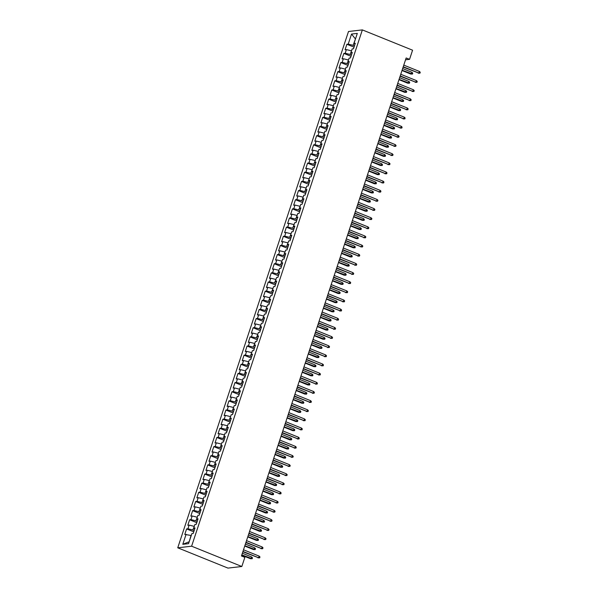 <?xml version="1.0" encoding="UTF-8"?>
<svg xmlns="http://www.w3.org/2000/svg" width="598" height="598" viewBox="0 0 598 598"><rect width="100%" height="100%" fill="white"/><g stroke="black" fill="none" stroke-linecap="round" stroke-linejoin="round"><path stroke-width="0.9" d="M405.541 59.807L409.555 59.344L406.147 57.969L241.45 555.976L244.851 557.351L241.831 566.5L227.958 568.1L177.741 547.805L348.492 31.5L362.358 29.9L191.614 546.198L177.741 547.805M355.459 39.005L351.542 34.056L348.215 44.11L346.885 44.267L345.068 49.754L346.399 49.597L345.188 53.259L343.857 53.409L342.041 58.896L343.372 58.746L342.168 62.401L340.838 62.551L339.021 68.045L340.352 67.888L339.141 71.543L337.81 71.7L335.994 77.187L337.324 77.03L336.113 80.693L334.783 80.842L332.974 86.329L334.304 86.179L333.093 89.835L331.763 89.992L329.947 95.478L331.277 95.321L330.066 98.976L328.736 99.133L326.919 104.62L328.257 104.463L327.046 108.126L325.716 108.275L323.899 113.762L325.23 113.613L324.019 117.268L322.688 117.425L320.872 122.911L322.202 122.754L320.999 126.41L319.661 126.567L317.852 132.053L319.183 131.896L317.972 135.559L316.641 135.709L314.825 141.195L316.155 141.046L314.944 144.701L313.614 144.858L311.805 150.345L313.135 150.188L311.924 153.843L310.594 154L308.777 159.487L310.108 159.33L308.897 162.992L307.566 163.142L305.75 168.629L307.08 168.479L305.877 172.134L304.546 172.291L302.73 177.778L304.061 177.621L302.85 181.276L301.519 181.433L299.703 186.92L301.033 186.763L299.822 190.426L298.492 190.575L296.683 196.062L298.013 195.912L296.802 199.568L295.472 199.725L293.655 205.211L294.986 205.054L293.775 208.717L292.444 208.866L290.628 214.353L291.966 214.204L290.755 217.859L289.425 218.008L287.608 223.495L288.939 223.346L287.728 227.001L286.397 227.158L284.581 232.644L285.911 232.487L284.708 236.15L283.37 236.3L281.561 241.786L282.891 241.637L281.68 245.292L280.35 245.442L278.533 250.928L279.864 250.779L278.653 254.434L277.323 254.591L275.514 260.078L276.844 259.921L275.633 263.583L274.303 263.733L272.486 269.22L273.817 269.07L272.606 272.725L271.275 272.882L269.459 278.369L270.789 278.212L269.586 281.867L268.255 282.024L266.439 287.511L267.769 287.354L266.559 291.017L265.228 291.166L263.412 296.653L264.742 296.503L263.531 300.159L262.201 300.316L260.392 305.802L261.722 305.645L260.511 309.301L259.181 309.458L257.364 314.944L258.695 314.787L257.484 318.45L256.153 318.599L254.337 324.086L255.675 323.937L254.464 327.592L253.133 327.749L251.317 333.236L252.648 333.079L251.437 336.734L250.106 336.891L248.29 342.377L249.62 342.22L248.417 345.883L247.079 346.033L245.27 351.519L246.6 351.37L245.389 355.025L244.059 355.182L242.242 360.669L243.573 360.512L242.362 364.167L241.031 364.324L239.222 369.811L240.553 369.654L239.342 373.316L238.011 373.466L236.195 378.953L237.526 378.803L236.315 382.458L234.984 382.615L233.168 388.102L234.498 387.945L233.295 391.608L231.964 391.757L230.148 397.244L231.478 397.094L230.267 400.75L228.937 400.899L227.12 406.386L228.451 406.236L227.24 409.892L225.909 410.049L224.101 415.535L225.431 415.378L224.22 419.041L222.89 419.191L221.073 424.677L222.404 424.528L221.193 428.183L219.862 428.332L218.046 433.819L219.376 433.67L218.173 437.325L216.842 437.482L215.026 442.969L216.356 442.812L215.145 446.474L213.815 446.624L211.998 452.11L213.329 451.961L212.118 455.616L210.788 455.773L208.979 461.26L210.309 461.103L209.098 464.758L207.768 464.915L205.951 470.402L207.282 470.245L206.071 473.908L204.74 474.057L202.931 479.544L204.262 479.394L203.051 483.049L201.72 483.206L199.904 488.693L201.234 488.536L200.024 492.191L198.693 492.348L196.877 497.835L198.207 497.678L197.004 501.341L195.673 501.49L193.857 506.977L195.187 506.827L193.976 510.483L192.646 510.64L190.829 516.126L192.16 515.969L190.949 519.625L189.618 519.782L187.809 525.268L189.14 525.111L187.929 528.774L186.598 528.924L184.782 534.41L191.016 535.464L189.162 541.833M351.542 34.056L357.312 33.383L353.986 43.445L354.995 44.267M188.901 541.863L182.786 544.315L188.557 543.649L191.883 533.595L193.221 533.438L195.03 527.952L193.7 528.109L194.911 524.446L196.241 524.297L198.058 518.81L196.727 518.959L197.938 515.304L199.269 515.147L201.078 509.66L199.747 509.817L200.958 506.155L202.288 506.005L204.105 500.519L202.774 500.668L203.985 497.013L205.316 496.863L207.132 491.377L205.802 491.526L207.005 487.871L208.336 487.714L210.152 482.227L208.822 482.384L210.033 478.721L211.363 478.572L213.18 473.085L211.849 473.235L213.06 469.58L214.39 469.43L216.199 463.936L214.869 464.093L216.08 460.438L217.41 460.281L219.227 454.794L217.896 454.951L219.107 451.288L220.438 451.139L222.254 445.652L220.916 445.802L222.127 442.146L223.458 441.989L225.274 436.503L223.944 436.66L225.154 433.004L226.485 432.847L228.301 427.361L226.971 427.518L228.174 423.855L229.512 423.705L231.321 418.219L229.991 418.368L231.202 414.713L232.532 414.556L234.349 409.069L233.018 409.226L234.229 405.571L235.56 405.414L237.369 399.927L236.038 400.084L237.249 396.422L238.58 396.272L240.396 390.786L239.065 390.935L240.276 387.28L241.607 387.123L243.423 381.636L242.093 381.793L243.296 378.138L244.627 377.981L246.443 372.494L245.113 372.651L246.324 368.988L247.654 368.839L249.471 363.352L248.14 363.502L249.351 359.846L250.682 359.69L252.491 354.203L251.16 354.36L252.371 350.705L253.702 350.548L255.518 345.061L254.187 345.218L255.398 341.555L256.729 341.406L258.545 335.919L257.207 336.069L258.418 332.413L259.749 332.256L261.565 326.77L260.235 326.927L261.446 323.264L262.776 323.114L264.593 317.628L263.262 317.777L264.466 314.122L265.804 313.972L267.612 308.486L266.282 308.635L267.493 304.98L268.823 304.823L270.64 299.336L269.309 299.493L270.52 295.831L271.851 295.681L273.66 290.194L272.329 290.344L273.54 286.689L274.871 286.539L276.687 281.053L275.357 281.202L276.568 277.547L277.898 277.39L279.714 271.903L278.384 272.06L279.587 268.397L280.918 268.248L282.734 262.761L281.404 262.911L282.615 259.255L283.945 259.098L285.762 253.612L284.431 253.769L285.642 250.114L286.973 249.957L288.782 244.47L287.451 244.627L288.662 240.964L289.993 240.815L291.809 235.328L290.479 235.477L291.689 231.822L293.02 231.665L294.836 226.179L293.498 226.336L294.709 222.68L296.04 222.523L297.856 217.037L296.526 217.194L297.737 213.531L299.067 213.381L300.884 207.895L299.553 208.044L300.757 204.389L302.095 204.232L303.904 198.745L302.573 198.902L303.784 195.247L305.115 195.09L306.931 189.603L305.6 189.76L306.811 186.098L308.142 185.948L309.951 180.461L308.62 180.611L309.831 176.956L311.162 176.799L312.978 171.312L311.648 171.469L312.859 167.814L314.189 167.657L316.006 162.17L314.675 162.327L315.879 158.664L317.209 158.515L319.026 153.028L317.695 153.178L318.906 149.522L320.236 149.365L322.053 143.879L320.722 144.036L321.933 140.373L323.264 140.224L325.073 134.737L323.742 134.886L324.953 131.231L326.284 131.082L328.1 125.595L326.77 125.744L327.981 122.089L329.311 121.932L331.128 116.446L329.797 116.603L331 112.94L332.331 112.79L334.147 107.304L332.817 107.453L334.028 103.798L335.358 103.648L337.175 98.162L335.844 98.311L337.055 94.656L338.386 94.499L340.195 89.012L338.864 89.169L340.075 85.507L341.406 85.357L343.222 79.87L341.892 80.02L343.103 76.365L344.433 76.208L346.242 70.721L344.911 70.878L346.122 67.223L347.453 67.066L349.269 61.579L347.939 61.736L349.15 58.073L350.48 57.924L352.297 52.437L350.966 52.587L352.17 48.931L353.5 48.774L355.317 43.288L353.986 43.445M182.786 544.315L186.113 534.261M194.186 530.523L192.833 529.978L194.26 526.404M187.929 528.774L192.833 529.978M189.14 525.111L194.044 526.315M197.205 521.374L195.852 520.828L197.288 517.263M190.949 519.625L195.852 520.828M192.16 515.969L197.063 517.173M193.7 528.109L194.709 528.924M200.233 512.232L198.88 511.686L200.315 508.121M193.976 510.483L198.88 511.686M195.187 506.827L200.091 508.031M196.727 518.959L197.736 519.782M203.253 503.09L201.907 502.544L203.335 498.971M197.004 501.341L201.907 502.544M198.207 497.678L203.111 498.882M199.747 509.817L200.756 510.64M206.28 493.941L204.927 493.395L206.362 489.829M200.024 492.191L204.927 493.395M201.234 488.536L206.138 489.74M202.774 500.668L203.783 501.49M209.307 484.799L207.954 484.253L209.382 480.687M203.051 483.049L207.954 484.253M204.262 479.394L209.165 480.598M205.802 491.526L206.811 492.348M212.327 475.657L210.974 475.111L212.41 471.538M206.071 473.908L210.974 475.111M207.282 470.245L212.185 471.448M208.822 482.384L209.831 483.206M215.355 466.507L214.002 465.962L215.43 462.396M209.098 464.758L214.002 465.962M210.309 461.103L215.213 462.306M211.849 473.235L212.858 474.057M218.375 457.365L217.029 456.82L218.457 453.254M212.118 455.616L217.029 456.82M213.329 451.961L218.233 453.164M214.869 464.093L215.878 464.915M221.402 448.223L220.049 447.678L221.484 444.105M215.145 446.474L220.049 447.678M216.356 442.812L221.26 444.015M217.896 454.951L218.905 455.766M224.422 439.074L223.076 438.528L224.504 434.963M218.173 437.325L223.076 438.528M219.376 433.67L224.287 434.873M220.916 445.802L221.925 446.624M227.449 429.932L226.096 429.386L227.532 425.813M221.193 428.183L226.096 429.386M222.404 424.528L227.307 425.724M223.944 436.66L224.953 437.482M230.477 420.79L229.124 420.237L230.551 416.671M224.22 419.041L229.124 420.237M225.431 415.378L230.335 416.582M226.971 427.518L227.98 428.332M233.497 411.641L232.144 411.095L233.579 407.53M227.24 409.892L232.144 411.095M228.451 406.236L233.355 407.44M229.991 418.368L231 419.191M236.524 402.499L235.171 401.953L236.606 398.38M230.267 400.75L235.171 401.953M231.478 397.094L236.382 398.29M233.018 409.226L234.027 410.049M239.544 393.349L238.198 392.804L239.626 389.238M233.295 391.608L238.198 392.804M234.498 387.945L239.402 389.149M236.038 400.084L237.047 400.899M242.571 384.208L241.218 383.662L242.653 380.096M236.315 382.458L241.218 383.662M237.526 378.803L242.429 380.007M239.065 390.935L240.075 391.757M245.599 375.066L244.246 374.52L245.673 370.947M239.342 373.316L244.246 374.52M240.553 369.654L245.457 370.857M242.093 381.793L243.102 382.615M248.619 365.916L247.266 365.371L248.701 361.805M242.362 364.167L247.266 365.371M243.573 360.512L248.476 361.715M245.113 372.651L246.122 373.466M251.646 356.774L250.293 356.229L251.721 352.663M245.389 355.025L250.293 356.229M246.6 351.37L251.504 352.573M248.14 363.502L249.149 364.324M254.666 347.632L253.32 347.087L254.748 343.514M248.417 345.883L253.32 347.087M249.62 342.22L254.524 343.424M251.16 354.36L252.169 355.182M257.693 338.483L256.34 337.937L257.775 334.372M251.437 336.734L256.34 337.937M252.648 333.079L257.551 334.282M254.187 345.218L255.197 346.033M260.713 329.341L259.368 328.795L260.795 325.23M254.464 327.592L259.368 328.795M255.675 323.937L260.579 325.14M257.207 336.069L258.216 336.891M263.74 320.199L262.387 319.653L263.823 316.08M257.484 318.45L262.387 319.653M258.695 314.787L263.598 315.991M260.235 326.927L261.244 327.749M266.768 311.05L265.415 310.504L266.843 306.938M260.511 309.301L265.415 310.504M261.722 305.645L266.626 306.849M263.262 317.777L264.271 318.599M269.788 301.908L268.442 301.362L269.87 297.797M263.531 300.159L268.442 301.362M264.742 296.503L269.646 297.707M266.282 308.635L267.291 309.458M272.815 292.766L271.462 292.22L272.897 288.647M266.559 291.017L271.462 292.22M267.769 287.354L272.673 288.557M269.309 299.493L270.318 300.316M275.835 283.616L274.489 283.071L275.917 279.505M269.586 281.867L274.489 283.071M270.789 278.212L275.7 279.416M272.329 290.344L273.338 291.166M278.862 274.475L277.509 273.929L278.945 270.363M272.606 272.725L277.509 273.929M273.817 269.07L278.72 270.274M275.357 281.202L276.366 282.024M281.89 265.333L280.537 264.787L281.964 261.214M275.633 263.583L280.537 264.787M276.844 259.921L281.748 261.124M278.384 272.06L279.393 272.875M284.91 256.183L283.557 255.638L284.992 252.072M278.653 254.434L283.557 255.638M279.864 250.779L284.768 251.982M281.404 262.911L282.413 263.733M287.937 247.041L286.584 246.496L288.012 242.923M281.68 245.292L286.584 246.496M282.891 241.637L287.795 242.833M284.431 253.769L285.44 254.591M290.957 237.899L289.611 237.346L291.039 233.781M284.708 236.15L289.611 237.346M285.911 232.487L290.815 233.691M287.451 244.627L288.46 245.442M293.984 228.75L292.631 228.204L294.067 224.639M287.728 227.001L292.631 228.204M288.939 223.346L293.842 224.549M290.479 235.477L291.488 236.3M297.004 219.608L295.659 219.062L297.086 215.489M290.755 217.859L295.659 219.062M291.966 214.204L296.87 215.4M293.498 226.336L294.508 227.158M300.032 210.459L298.679 209.913L300.114 206.347M293.775 208.717L298.679 209.913M294.986 205.054L299.89 206.258M296.526 217.194L297.535 218.008M303.059 201.317L301.706 200.771L303.134 197.205M296.802 199.568L301.706 200.771M298.013 195.912L302.917 197.116M299.553 208.044L300.562 208.866M306.079 192.175L304.733 191.629L306.161 188.056M299.822 190.426L304.733 191.629M301.033 186.763L305.937 187.966M302.573 198.902L303.582 199.725M309.106 183.025L307.753 182.48L309.188 178.914M302.85 181.276L307.753 182.48M304.061 177.621L308.964 178.824M305.6 189.76L306.61 190.575M312.126 173.883L310.781 173.338L312.208 169.772M305.877 172.134L310.781 173.338M307.08 168.479L311.992 169.683M308.62 180.611L309.629 181.433M315.153 164.742L313.801 164.196L315.236 160.623M308.897 162.992L313.801 164.196M310.108 159.33L315.011 160.533M311.648 171.469L312.657 172.291M318.181 155.592L316.828 155.046L318.256 151.481M311.924 153.843L316.828 155.046M313.135 150.188L318.039 151.391M314.675 162.327L315.684 163.142M321.201 146.45L319.848 145.905L321.283 142.339M314.944 144.701L319.848 145.905M316.155 141.046L321.059 142.249M317.695 153.178L318.704 154M324.228 137.308L322.875 136.763L324.303 133.19M317.972 135.559L322.875 136.763M319.183 131.896L324.086 133.1M320.722 144.036L321.731 144.858M327.248 128.159L325.903 127.613L327.33 124.048M320.999 126.41L325.903 127.613M322.202 122.754L327.106 123.958M323.742 134.886L324.751 135.709M330.275 119.017L328.922 118.471L330.358 114.906M324.019 117.268L328.922 118.471M325.23 113.613L330.133 114.816M326.77 125.744L327.779 126.567M333.295 109.875L331.95 109.329L333.378 105.756M327.046 108.126L331.95 109.329M328.257 104.463L333.161 105.667M329.797 116.603L330.799 117.425M336.323 100.726L334.97 100.18L336.405 96.614M330.066 98.976L334.97 100.18M331.277 95.321L336.181 96.525M332.817 107.453L333.826 108.275M339.35 91.584L337.997 91.038L339.425 87.472M333.093 89.835L337.997 91.038M334.304 86.179L339.208 87.383M335.844 98.311L336.853 99.133M342.37 82.442L341.024 81.896L342.452 78.323M336.113 80.693L341.024 81.896M337.324 77.03L342.228 78.233M338.864 89.169L339.873 89.984M345.397 73.292L344.044 72.747L345.48 69.181M339.141 71.543L344.044 72.747M340.352 67.888L345.255 69.091M341.892 80.02L342.901 80.842M348.417 64.15L347.072 63.605L348.499 60.032M342.168 62.401L347.072 63.605M343.372 58.746L348.283 59.942M344.911 70.878L345.921 71.7M351.445 55.009L350.092 54.455L351.527 50.89M345.188 53.259L350.092 54.455M346.399 49.597L351.303 50.8M347.939 61.736L348.948 62.551M354.472 45.859L353.119 45.313L355.496 38.885M348.215 44.11L353.119 45.313M350.966 52.587L351.975 53.409M409.555 59.344L412.575 50.195L362.358 29.9M241.831 566.5L191.614 546.198M346.885 44.267L354.038 47.16M343.857 53.409L351.019 56.302M340.838 62.551L347.991 65.444M337.81 71.7L344.964 74.593M334.783 80.842L341.944 83.735M331.763 89.992L338.916 92.884M328.736 99.133L335.897 102.026M325.716 108.275L332.869 111.168M322.688 117.425L329.842 120.318M319.661 126.567L326.822 129.46M316.641 135.709L323.795 138.601M313.614 144.858L320.775 147.751M310.594 154L317.747 156.893M307.566 163.142L314.727 166.035M304.546 172.291L311.7 175.184M301.519 181.433L308.673 184.326M298.492 190.575L305.653 193.468M295.472 199.725L302.625 202.617M292.444 208.866L299.605 211.759M289.425 218.008L296.578 220.901M286.397 227.158L293.551 230.051M283.37 236.3L290.531 239.193M280.35 245.442L287.503 248.334M277.323 254.591L284.484 257.484M274.303 263.733L281.456 266.626M271.275 272.882L278.436 275.775M268.255 282.024L275.409 284.917M265.228 291.166L272.382 294.059M262.201 300.316L269.362 303.208M259.181 309.458L266.334 312.35M256.153 318.599L263.314 321.492M253.133 327.749L260.287 330.642M250.106 336.891L257.26 339.784M247.079 346.033L254.24 348.926M244.059 355.182L251.212 358.075M241.031 364.324L248.192 367.217M238.011 373.466L245.165 376.359M234.984 382.615L242.145 385.508M231.964 391.757L239.118 394.65M228.937 400.899L236.09 403.792M225.909 410.049L233.071 412.941M222.89 419.191L230.043 422.083M219.862 428.332L227.023 431.225M216.842 437.482L223.996 440.375M213.815 446.624L220.968 449.517M210.788 455.773L217.949 458.659M207.768 464.915L214.921 467.808M204.74 474.057L211.901 476.95M201.72 483.206L208.874 486.099M198.693 492.348L205.854 495.241M195.673 501.49L202.827 504.383M192.646 510.64L199.799 513.533M189.618 519.782L196.779 522.674M186.598 528.924L193.752 531.816M403.134 67.081L418.884 73.091L403.239 66.767M419.422 71.446L420.259 72.276L419.96 73.188L418.884 73.091L419.422 71.446L403.785 65.122M419.96 73.188L418.204 73.173M411.925 72.313L412.762 73.143L412.463 74.055L410.706 74.04L411.379 73.958L411.925 72.313L402.648 68.561M412.463 74.055L402.103 70.205M410.706 74.04L401.998 70.519M400.114 76.223L415.857 82.24L400.212 75.916M416.402 80.588L417.24 81.425L416.933 82.337L415.857 82.24L416.402 80.588L400.757 74.272M416.933 82.337L415.184 82.315M397.087 85.365L412.829 91.382L397.192 85.058M413.375 89.737L414.212 90.567L413.913 91.479L412.829 91.382L413.375 89.737L397.73 83.414M413.913 91.479L412.157 91.457M408.905 81.455L409.735 82.285L409.436 83.204L407.687 83.182L408.359 83.107L408.905 81.455L399.621 77.703M409.436 83.204L399.075 79.355M407.687 83.182L398.971 79.661M405.878 90.604L406.715 91.434L406.408 92.346L404.659 92.324L405.332 92.249L405.878 90.604L396.594 86.852M406.408 92.346L396.055 88.497M404.659 92.324L395.951 88.803M394.06 94.514L409.809 100.524L394.164 94.2M410.355 98.879L411.185 99.709L410.886 100.628L409.809 100.524L410.355 98.879L394.71 92.555M410.886 100.628L409.137 100.606M391.04 103.656L406.782 109.673L391.137 103.349M407.328 108.021L408.165 108.858L407.858 109.77L406.782 109.673L407.328 108.021L391.683 101.705M407.858 109.77L406.109 109.748M402.858 99.746L403.687 100.576L403.388 101.488L401.632 101.473L402.312 101.391L402.858 99.746L393.574 95.994M403.388 101.488L393.028 97.638M401.632 101.473L392.923 97.952M399.83 108.888L400.667 109.718L400.361 110.637L398.612 110.615L399.285 110.54L399.83 108.888L390.546 105.136M400.361 110.637L390.001 106.788M398.612 110.615L389.903 107.094M388.012 112.805L403.762 118.815L388.117 112.491M404.3 117.171L405.138 118L404.839 118.912L403.762 118.815L404.3 117.171L388.663 110.847M404.839 118.912L403.082 118.89M396.803 118.038L397.64 118.867L397.341 119.779L395.584 119.757L396.265 119.682L396.803 118.038L387.526 114.285M397.341 119.779L386.981 115.93M395.584 119.757L386.876 116.236M384.992 121.947L400.735 127.957L385.09 121.641M401.28 126.313L402.118 127.142L401.811 128.062L400.735 127.957L401.28 126.313L385.635 119.989M401.811 128.062L400.062 128.039M393.783 127.18L394.62 128.009L394.314 128.921L392.565 128.906L393.237 128.824L393.783 127.18L384.499 123.427M394.314 128.921L383.953 125.072M392.565 128.906L383.849 125.386M381.965 131.089L397.707 137.106L382.07 130.783M398.253 135.462L399.09 136.292L398.791 137.204L397.707 137.106L398.253 135.462L382.615 129.138M398.791 137.204L397.035 137.181M378.938 140.238L394.687 146.248L379.042 139.925M395.233 144.604L396.063 145.434L395.764 146.346L394.687 146.248L395.233 144.604L379.588 138.28M395.764 146.346L394.015 146.331M375.918 149.38L391.66 155.39L376.022 149.074M392.206 153.746L393.043 154.576L392.737 155.495L391.66 155.39L392.206 153.746L376.561 147.422M392.737 155.495L390.987 155.473M372.89 158.522L388.64 164.54L372.995 158.216M389.186 162.895L390.016 163.725L389.717 164.637L388.64 164.54L389.186 162.895L373.541 156.571M389.717 164.637L387.96 164.614M369.87 167.672L385.613 173.682L369.968 167.358M386.159 172.037L386.996 172.867L386.689 173.779L385.613 173.682L386.159 172.037L370.513 165.713M386.689 173.779L384.94 173.764M366.843 176.814L382.593 182.824L366.948 176.507M383.131 181.179L383.968 182.009L383.669 182.928L382.593 182.824L383.131 181.179L367.493 174.855M383.669 182.928L381.913 182.906M363.816 185.956L379.566 191.973L363.92 185.649M380.111 190.328L380.948 191.158L380.642 192.07L379.566 191.973L380.111 190.328L364.466 184.005M380.642 192.07L378.893 192.048M360.796 195.105L376.538 201.115L360.9 194.791M377.084 199.47L377.921 200.3L377.622 201.212L376.538 201.115L377.084 199.47L361.439 193.147M377.622 201.212L375.865 201.197M357.768 204.247L373.518 210.264L357.873 203.94M374.064 208.612L374.894 209.442L374.595 210.361L373.518 210.264L374.064 208.612L358.419 202.288M374.595 210.361L372.846 210.339M390.756 136.322L391.593 137.159L391.294 138.071L389.537 138.048L390.21 137.974L390.756 136.322L381.472 132.577M391.294 138.071L380.933 134.221M389.537 138.048L380.829 134.528M387.736 145.471L388.565 146.301L388.266 147.213L386.517 147.19L387.19 147.115L387.736 145.471L378.452 141.719M388.266 147.213L377.906 143.363M386.517 147.19L377.801 143.669M384.708 154.613L385.546 155.443L385.239 156.362L383.49 156.34L384.163 156.257L384.708 154.613L375.424 150.86M385.239 156.362L374.879 152.505M383.49 156.34L374.782 152.819M381.681 163.755L382.518 164.592L382.219 165.504L380.463 165.482L381.143 165.407L381.681 163.755L372.405 160.01M382.219 165.504L371.859 161.654M380.463 165.482L371.754 161.961M378.661 172.904L379.498 173.734L379.192 174.646L377.443 174.623L378.115 174.549L378.661 172.904L369.377 169.152M379.192 174.646L368.831 170.796M377.443 174.623L368.734 171.11M375.634 182.046L376.471 182.876L376.172 183.795L374.415 183.773L375.088 183.691L375.634 182.046L366.357 178.294M376.172 183.795L365.812 179.938M374.415 183.773L365.707 180.252M372.614 191.196L373.444 192.025L373.145 192.937L371.395 192.915L372.068 192.84L372.614 191.196L363.33 187.443M373.145 192.937L362.784 189.088M371.395 192.915L362.68 189.394M369.586 200.337L370.424 201.167L370.117 202.079L368.368 202.064L369.041 201.982L369.586 200.337L360.302 196.585M370.117 202.079L359.764 198.23M368.368 202.064L359.66 198.543M366.567 209.479L367.396 210.309L367.097 211.229L365.341 211.206L366.021 211.124L366.567 209.479L357.283 205.727M367.097 211.229L356.737 207.379M365.341 211.206L356.632 207.685M354.749 213.389L370.491 219.406L354.846 213.082M371.037 217.762L371.874 218.591L371.567 219.503L370.491 219.406L371.037 217.762L355.391 211.438M371.567 219.503L369.818 219.481M363.539 218.629L364.376 219.459L364.07 220.37L362.321 220.348L362.993 220.273L363.539 218.629L354.255 214.876M364.07 220.37L353.71 216.521M362.321 220.348L353.612 216.827M351.721 222.538L367.471 228.548L351.826 222.224M368.009 226.904L368.846 227.733L368.547 228.645L367.471 228.548L368.009 226.904L352.372 220.58M368.547 228.645L366.791 228.63M360.512 227.771L361.349 228.6L361.05 229.512L359.293 229.497L359.974 229.415L360.512 227.771L351.235 224.018M361.05 229.512L350.69 225.663M359.293 229.497L350.585 225.977M348.701 231.68L364.444 237.698L348.798 231.374M364.989 236.046L365.827 236.875L365.52 237.795L364.444 237.698L364.989 236.046L349.344 229.729M365.52 237.795L363.771 237.772M357.492 236.913L358.329 237.742L358.023 238.662L356.273 238.639L356.946 238.557L357.492 236.913L348.208 233.16M358.023 238.662L347.662 234.812M356.273 238.639L347.558 235.119M345.674 240.822L361.416 246.839L345.779 240.516M361.962 245.195L362.799 246.025L362.5 246.937L361.416 246.839L361.962 245.195L346.324 238.871M362.5 246.937L360.744 246.914M354.465 246.062L355.302 246.892L354.995 247.804L353.246 247.781L353.919 247.707L354.465 246.062L345.181 242.31M354.995 247.804L344.642 243.954M353.246 247.781L344.538 244.261M342.647 249.971L358.396 255.981L342.751 249.658M358.942 254.337L359.772 255.167L359.473 256.079L358.396 255.981L358.942 254.337L343.297 248.013M359.473 256.079L357.724 256.064M351.445 255.204L352.274 256.034L351.975 256.946L350.219 256.931L350.899 256.848L351.445 255.204L342.161 251.452M351.975 256.946L341.615 253.096M350.219 256.931L341.51 253.41M339.627 259.113L355.369 265.131L339.731 258.807M355.915 263.479L356.752 264.309L356.445 265.228L355.369 265.131L355.915 263.479L340.269 257.162M356.445 265.228L354.696 265.206M348.417 264.346L349.254 265.176L348.948 266.095L347.199 266.073L347.872 265.998L348.417 264.346L339.133 260.593M348.948 266.095L338.588 262.245M347.199 266.073L338.49 262.552M336.599 268.255L352.349 274.273L336.704 267.949M352.895 272.628L353.724 273.458L353.425 274.37L352.349 274.273L352.895 272.628L337.25 266.304M353.425 274.37L351.669 274.347M345.39 273.495L346.227 274.325L345.928 275.237L344.171 275.215L344.852 275.14L345.39 273.495L336.113 269.743M345.928 275.237L335.568 271.387M344.171 275.215L335.463 271.694M333.579 277.405L349.322 283.415L333.677 277.091M349.867 281.77L350.705 282.6L350.398 283.519L349.322 283.415L349.867 281.77L334.222 275.446M350.398 283.519L348.649 283.497M342.37 282.637L343.207 283.467L342.901 284.379L341.152 284.364L341.824 284.282L342.37 282.637L333.086 278.885M342.901 284.379L332.54 280.529M341.152 284.364L332.443 280.843M330.552 286.547L346.302 292.564L330.657 286.24M346.84 290.912L347.677 291.749L347.378 292.661L346.302 292.564L346.84 290.912L331.202 284.596M347.378 292.661L345.622 292.639M339.343 291.779L340.18 292.609L339.881 293.528L338.124 293.506L338.797 293.431L339.343 291.779L330.059 288.027M339.881 293.528L329.52 289.679M338.124 293.506L329.416 289.985M327.525 295.696L343.274 301.706L327.629 295.382M343.82 300.061L344.657 300.891L344.351 301.803L343.274 301.706L343.82 300.061L328.175 293.738M344.351 301.803L342.602 301.781M336.323 300.929L337.152 301.758L336.853 302.67L335.104 302.648L335.777 302.573L336.323 300.929L327.039 297.176M336.853 302.67L326.493 298.821M335.104 302.648L326.388 299.127M324.505 304.838L340.247 310.848L324.609 304.531M340.793 309.203L341.63 310.033L341.331 310.953L340.247 310.848L340.793 309.203L325.148 302.88M341.331 310.953L339.574 310.93M333.295 310.07L334.133 310.9L333.826 311.812L332.077 311.797L332.75 311.715L333.295 310.07L324.011 306.318M333.826 311.812L323.466 307.963M332.077 311.797L323.369 308.276M321.477 313.98L337.227 319.997L321.582 313.673M337.773 318.353L338.603 319.183L338.304 320.094L337.227 319.997L337.773 318.353L322.128 312.029M338.304 320.094L336.554 320.072M330.275 319.212L331.105 320.042L330.806 320.962L329.05 320.939L329.73 320.864L330.275 319.212L320.991 315.467M330.806 320.962L320.446 317.112M329.05 320.939L320.341 317.418M318.457 323.129L334.2 329.139L318.555 322.815M334.745 327.495L335.583 328.324L335.276 329.236L334.2 329.139L334.745 327.495L319.1 321.171M335.276 329.236L333.527 329.221M327.248 328.362L328.085 329.192L327.779 330.103L326.03 330.081L326.702 330.006L327.248 328.362L317.964 324.609M327.779 330.103L317.418 326.254M326.03 330.081L317.321 326.56M315.43 332.271L331.18 338.281L315.535 331.965M331.718 336.637L332.555 337.466L332.256 338.386L331.18 338.281L331.718 336.637L316.08 330.313M332.256 338.386L330.5 338.363M324.221 337.504L325.058 338.333L324.759 339.253L323.002 339.23L323.682 339.148L324.221 337.504L314.944 333.751M324.759 339.253L314.399 335.396M323.002 339.23L314.294 335.71M312.41 341.413L328.153 347.431L312.507 341.107M328.698 345.786L329.535 346.616L329.229 347.528L328.153 347.431L328.698 345.786L313.053 339.462M329.229 347.528L327.48 347.505M321.201 346.646L322.038 347.483L321.731 348.395L319.982 348.372L320.655 348.298L321.201 346.646L311.917 342.901M321.731 348.395L311.371 344.545M319.982 348.372L311.266 344.852M309.383 350.563L325.125 356.572L309.487 350.249M325.671 354.928L326.508 355.758L326.209 356.67L325.125 356.572L325.671 354.928L310.026 348.604M326.209 356.67L324.452 356.655M318.173 355.795L319.011 356.625L318.704 357.537L316.955 357.514L317.628 357.44L318.173 355.795L308.889 352.043M318.704 357.537L308.351 353.687M316.955 357.514L308.247 354.001M306.355 359.704L322.105 365.714L306.46 359.398M322.651 364.07L323.481 364.9L323.182 365.819L322.105 365.714L322.651 364.07L307.006 357.746M323.182 365.819L321.432 365.797M315.153 364.937L315.983 365.767L315.684 366.686L313.928 366.664L314.608 366.581L315.153 364.937L305.87 361.185M315.684 366.686L305.324 362.829M313.928 366.664L305.219 363.143M303.336 368.846L319.078 374.864L303.433 368.54M319.624 373.219L320.461 374.049L320.154 374.961L319.078 374.864L319.624 373.219L303.978 366.895M320.154 374.961L318.405 374.939M312.126 374.086L312.963 374.916L312.657 375.828L310.908 375.806L311.58 375.731L312.126 374.086L302.842 370.334M312.657 375.828L302.296 371.978M310.908 375.806L302.199 372.285M300.308 377.996L316.058 384.006L300.413 377.682M316.604 382.361L317.433 383.191L317.134 384.103L316.058 384.006L316.604 382.361L300.958 376.037M317.134 384.103L315.378 384.088M309.099 383.228L309.936 384.058L309.637 384.97L307.88 384.955L308.561 384.873L309.099 383.228L299.822 379.476M309.637 384.97L299.277 381.12M307.88 384.955L299.172 381.434M297.288 387.138L313.031 393.155L297.385 386.831M313.576 391.503L314.413 392.333L314.107 393.252L313.031 393.155L313.576 391.503L297.931 385.179M314.107 393.252L312.358 393.23M306.079 392.37L306.916 393.2L306.61 394.119L304.86 394.097L305.533 394.015L306.079 392.37L296.795 388.618M306.61 394.119L296.249 390.27M304.86 394.097L296.152 390.576M294.261 396.28L310.011 402.297L294.366 395.973M310.549 400.653L311.386 401.482L311.087 402.394L310.011 402.297L310.549 400.653L294.911 394.329M311.087 402.394L309.33 402.372M303.051 401.52L303.889 402.349L303.59 403.261L301.833 403.239L302.506 403.164L303.051 401.52L293.768 397.767M303.59 403.261L293.229 399.412M301.833 403.239L293.125 399.718M291.233 405.429L306.983 411.439L291.338 405.115M307.529 409.794L308.366 410.624L308.06 411.536L306.983 411.439L307.529 409.794L291.884 403.471M308.06 411.536L306.311 411.521M300.032 410.662L300.861 411.491L300.562 412.403L298.813 412.388L299.486 412.306L300.032 410.662L290.748 406.909M300.562 412.403L290.202 408.554M298.813 412.388L290.097 408.868M288.214 414.571L303.956 420.588L288.318 414.265M304.502 418.936L305.339 419.766L305.04 420.686L303.956 420.588L304.502 418.936L288.856 412.62M305.04 420.686L303.283 420.663M297.004 419.803L297.841 420.633L297.535 421.553L295.786 421.53L296.459 421.448L297.004 419.803L287.72 416.051M297.535 421.553L287.175 417.703M295.786 421.53L287.077 418.009M285.186 423.713L300.936 429.73L285.291 423.406M301.482 428.086L302.311 428.916L302.012 429.827L300.936 429.73L301.482 428.086L285.837 421.762M302.012 429.827L300.263 429.805M293.977 428.953L294.814 429.783L294.515 430.695L292.758 430.672L293.439 430.597L293.977 428.953L284.7 425.2M294.515 430.695L284.155 426.845M292.758 430.672L284.05 427.151M282.166 432.862L297.909 438.872L282.263 432.548M298.454 437.228L299.292 438.057L298.985 438.969L297.909 438.872L298.454 437.228L282.809 430.904M298.985 438.969L297.236 438.954M290.957 438.095L291.794 438.925L291.488 439.836L289.738 439.822L290.411 439.739L290.957 438.095L281.673 434.342M291.488 439.836L281.127 435.987M289.738 439.822L281.03 436.301M279.139 442.004L294.889 448.022L279.244 441.698M295.427 446.37L296.264 447.199L295.965 448.119L294.889 448.022L295.427 446.37L279.789 440.053M295.965 448.119L294.209 448.096M287.93 447.237L288.767 448.066L288.468 448.986L286.711 448.963L287.384 448.889L287.93 447.237L278.653 443.484M288.468 448.986L278.107 445.136M286.711 448.963L278.003 445.443M276.119 451.146L291.861 457.164L276.216 450.84M292.407 455.519L293.244 456.349L292.938 457.261L291.861 457.164L292.407 455.519L276.762 449.195M292.938 457.261L291.189 457.238M284.91 456.386L285.747 457.216L285.44 458.128L283.691 458.105L284.364 458.031L284.91 456.386L275.626 452.634M285.44 458.128L275.08 454.278M283.691 458.105L274.975 454.585M273.092 460.296L288.834 466.305L273.196 459.982M289.38 464.661L290.217 465.491L289.918 466.41L288.834 466.305L289.38 464.661L273.735 458.337M289.918 466.41L288.161 466.388M281.882 465.528L282.719 466.358L282.413 467.27L280.664 467.255L281.337 467.173L281.882 465.528L272.598 461.776M282.413 467.27L272.06 463.42M280.664 467.255L271.955 463.734M270.064 469.437L285.814 475.455L270.169 469.131M286.36 473.803L287.19 474.64L286.891 475.552L285.814 475.455L286.36 473.803L270.715 467.487M286.891 475.552L285.141 475.53M278.862 474.67L279.692 475.5L279.393 476.419L277.636 476.397L278.317 476.322L278.862 474.67L269.578 470.918M279.393 476.419L269.033 472.57M277.636 476.397L268.928 472.876M267.044 478.587L282.787 484.597L267.142 478.273M283.332 482.952L284.17 483.782L283.863 484.694L282.787 484.597L283.332 482.952L267.687 476.628M283.863 484.694L282.114 484.672M275.835 483.819L276.672 484.649L276.366 485.561L274.617 485.539L275.289 485.464L275.835 483.819L266.551 480.067M276.366 485.561L266.005 481.711M274.617 485.539L265.908 482.018M264.017 487.729L279.767 493.739L264.122 487.422M280.312 492.094L281.142 492.924L280.843 493.843L279.767 493.739L280.312 492.094L264.667 485.77M280.843 493.843L279.087 493.821M272.808 492.961L273.645 493.791L273.346 494.703L271.589 494.688L272.269 494.606L272.808 492.961L263.531 489.209M273.346 494.703L262.985 490.853M271.589 494.688L262.881 491.167M260.997 496.871L276.739 502.888L261.094 496.564M277.285 501.244L278.122 502.073L277.816 502.985L276.739 502.888L277.285 501.244L261.64 494.92M277.816 502.985L276.067 502.963M269.788 502.103L270.625 502.933L270.318 503.852L268.569 503.83L269.242 503.755L269.788 502.103L260.504 498.358M270.318 503.852L259.958 500.003M268.569 503.83L259.861 500.309M257.97 506.02L273.72 512.03L258.074 505.706M274.258 510.386L275.095 511.215L274.796 512.127L273.72 512.03L274.258 510.386L258.62 504.062M274.796 512.127L273.039 512.105M266.76 511.253L267.598 512.082L267.299 512.994L265.542 512.972L266.215 512.897L266.76 511.253L257.476 507.5M267.299 512.994L256.938 509.145M265.542 512.972L256.834 509.451M254.942 515.162L270.692 521.172L255.047 514.856M271.238 519.527L272.075 520.357L271.769 521.277L270.692 521.172L271.238 519.527L255.593 513.204M271.769 521.277L270.019 521.254M263.74 520.395L264.57 521.224L264.271 522.144L262.522 522.121L263.195 522.039L263.74 520.395L254.456 516.642M264.271 522.144L253.911 518.287M262.522 522.121L253.806 518.601M251.922 524.304L267.665 530.321L252.027 523.998M268.21 528.677L269.048 529.507L268.741 530.419L267.665 530.321L268.21 528.677L252.565 522.353M268.741 530.419L266.992 530.396M260.713 529.536L261.55 530.374L261.244 531.286L259.495 531.263L260.167 531.188L260.713 529.536L251.429 525.792M261.244 531.286L250.883 527.436M259.495 531.263L250.786 527.742M248.895 533.453L264.645 539.463L249 533.139M265.191 537.819L266.02 538.649L265.721 539.56L264.645 539.463L265.191 537.819L249.545 531.495M265.721 539.56L263.965 539.546M257.686 538.686L258.523 539.516L258.224 540.428L256.467 540.405L257.147 540.33L257.686 538.686L248.409 534.933M258.224 540.428L247.864 536.578M256.467 540.405L247.759 536.892M245.875 542.595L261.618 548.605L245.972 542.289M262.163 546.961L263 547.79L262.694 548.71L261.618 548.605L262.163 546.961L246.518 540.637M262.694 548.71L260.945 548.687M254.666 547.828L255.503 548.658L255.197 549.577L253.447 549.555L254.12 549.472L254.666 547.828L245.382 544.075M255.197 549.577L244.836 545.72M253.447 549.555L244.739 546.034M242.848 551.737L258.598 557.755L242.952 551.431M259.136 556.11L259.973 556.94L259.674 557.852L258.598 557.755L259.136 556.11L243.498 549.786M259.674 557.852L257.917 557.829M251.638 556.977L252.476 557.807L252.177 558.719L250.42 558.696L251.093 558.622L251.638 556.977L242.362 553.225M252.177 558.719L241.816 554.869M250.42 558.696L241.712 555.176"/></g></svg>
